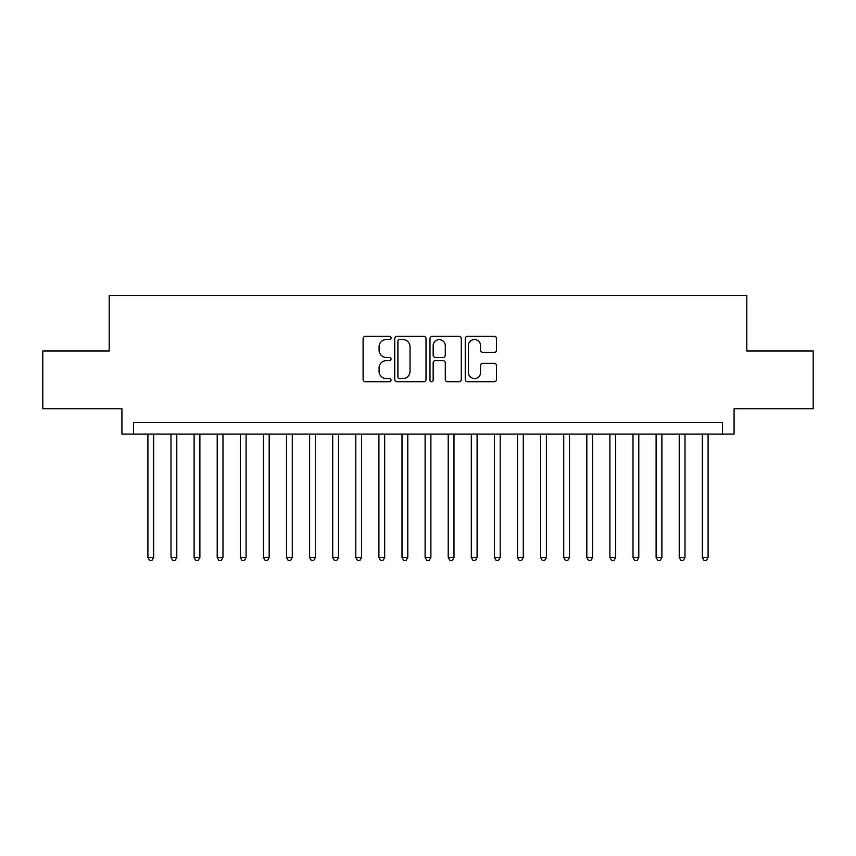 <?xml version="1.0" encoding="UTF-8"?>
<svg xmlns="http://www.w3.org/2000/svg" width="856" height="856" viewBox="0 0 856 856"><rect width="100%" height="100%" fill="white"/><g stroke="black" fill="none" stroke-linecap="round" stroke-linejoin="round"><path stroke-width="1.28" d="M391.042 337.96A1.584 1.584 0 0 0 389.448 336.365L365.362 336.365A2.268 2.268 0 0 0 363.094 338.634L363.094 379.454A2.268 2.268 0 0 0 365.362 381.723L389.448 381.723A1.584 1.584 0 0 0 391.042 380.128A1.584 1.584 0 0 0 389.448 378.545L386.334 378.545A7.255 7.255 0 0 1 379.08 371.29L379.08 367.887A7.255 7.255 0 0 1 386.334 360.633L389.448 360.633A1.584 1.584 0 0 0 391.042 359.049A1.584 1.584 0 0 0 389.448 357.455L386.334 357.455A7.255 7.255 0 0 1 379.08 350.2L379.08 346.798A7.255 7.255 0 0 1 386.334 339.543L389.448 339.543A1.584 1.584 0 0 0 391.042 337.96M494.265 352.351A2.268 2.268 0 0 0 496.534 350.093L496.534 338.634A2.268 2.268 0 0 0 494.265 336.365L467.515 336.365A2.268 2.268 0 0 0 465.247 338.634L465.247 379.454A2.268 2.268 0 0 0 467.515 381.723L494.265 381.723A2.268 2.268 0 0 0 496.534 379.454L496.534 365.619A2.268 2.268 0 0 0 494.265 363.351L482.816 363.351A2.268 2.268 0 0 0 480.548 365.619L480.548 372.478A6.067 6.067 0 0 1 474.481 378.545A6.067 6.067 0 0 1 468.414 372.478L468.414 345.61A6.067 6.067 0 0 1 474.481 339.543A6.067 6.067 0 0 1 480.548 345.61L480.548 350.093A2.268 2.268 0 0 0 482.816 352.351L494.265 352.351M722.528 434.12L734.084 434.12L734.084 408.708L813.2 408.708L813.2 350.96L746.785 350.96L746.785 295.523L109.215 295.523L109.215 350.96L42.8 350.96L42.8 408.708L121.916 408.708L121.916 434.12L722.528 434.12L722.528 422.575L133.472 422.575L133.472 434.12M426.021 338.634A2.268 2.268 0 0 0 423.752 336.365L396.991 336.365A2.268 2.268 0 0 0 394.723 338.634L394.723 379.454A2.268 2.268 0 0 0 396.991 381.723L423.752 381.723A2.268 2.268 0 0 0 426.021 379.454L426.021 338.634M432.248 336.365L459.009 336.365A2.268 2.268 0 0 1 461.277 338.634L461.277 379.454A2.268 2.268 0 0 1 459.009 381.723L447.56 381.723A2.268 2.268 0 0 1 445.291 379.454L445.291 362.901A2.268 2.268 0 0 0 443.023 360.633L435.426 360.633A2.268 2.268 0 0 0 433.157 362.901L433.157 380.128A1.584 1.584 0 0 1 431.574 381.723A1.584 1.584 0 0 1 429.98 380.128L429.98 338.634A2.268 2.268 0 0 1 432.248 336.365M399.485 339.543A1.584 1.584 0 0 0 397.901 341.137L397.901 376.961A1.584 1.584 0 0 0 399.485 378.545L402.769 378.545A7.255 7.255 0 0 0 410.035 371.29L410.035 346.798A7.255 7.255 0 0 0 402.769 339.543L399.485 339.543M445.291 345.728A6.067 6.067 0 0 0 439.224 339.661A6.067 6.067 0 0 0 433.157 345.728L433.157 355.187A2.268 2.268 0 0 0 435.426 357.455L443.023 357.455A2.268 2.268 0 0 0 445.291 355.187L445.291 345.728M147.906 434.12L147.906 557.481L153.684 557.481L153.684 434.12M153.684 557.481L151.951 560.477L149.639 560.477L147.906 557.481M171.007 434.12L171.007 557.481L176.785 557.481L176.785 434.12M176.785 557.481L175.052 560.477L172.741 560.477L171.007 557.481M194.109 434.12L194.109 557.481L199.887 557.481L199.887 434.12M199.887 557.481L198.153 560.477L195.842 560.477L194.109 557.481M217.21 434.12L217.21 557.481L222.988 557.481L222.988 434.12M222.988 557.481L221.255 560.477L218.943 560.477L217.21 557.481M240.311 434.12L240.311 557.481L246.089 557.481L246.089 434.12M246.089 557.481L244.356 560.477L242.045 560.477L240.311 557.481M263.413 434.12L263.413 557.481L269.18 557.481L269.18 434.12M269.18 557.481L267.457 560.477L265.146 560.477L263.413 557.481M286.514 434.12L286.514 557.481L292.281 557.481L292.281 434.12M292.281 557.481L290.548 560.477L288.247 560.477L286.514 557.481M309.615 434.12L309.615 557.481L315.382 557.481L315.382 434.12M315.382 557.481L313.649 560.477L311.338 560.477L309.615 557.481M332.706 434.12L332.706 557.481L338.484 557.481L338.484 434.12M338.484 557.481L336.75 560.477L334.439 560.477L332.706 557.481M355.807 434.12L355.807 557.481L361.585 557.481L361.585 434.12M361.585 557.481L359.852 560.477L357.541 560.477L355.807 557.481M378.908 434.12L378.908 557.481L384.686 557.481L384.686 434.12M384.686 557.481L382.953 560.477L380.642 560.477L378.908 557.481M402.01 434.12L402.01 557.481L407.788 557.481L407.788 434.12M407.788 557.481L406.054 560.477L403.743 560.477L402.01 557.481M425.111 434.12L425.111 557.481L430.889 557.481L430.889 434.12M430.889 557.481L429.156 560.477L426.844 560.477L425.111 557.481M448.212 434.12L448.212 557.481L453.99 557.481L453.99 434.12M453.99 557.481L452.257 560.477L449.946 560.477L448.212 557.481M471.314 434.12L471.314 557.481L477.092 557.481L477.092 434.12M477.092 557.481L475.358 560.477L473.047 560.477L471.314 557.481M494.415 434.12L494.415 557.481L500.193 557.481L500.193 434.12M500.193 557.481L498.46 560.477L496.148 560.477L494.415 557.481M517.516 434.12L517.516 557.481L523.294 557.481L523.294 434.12M523.294 557.481L521.561 560.477L519.25 560.477L517.516 557.481M540.618 434.12L540.618 557.481L546.385 557.481L546.385 434.12M546.385 557.481L544.662 560.477L542.351 560.477L540.618 557.481M563.719 434.12L563.719 557.481L569.486 557.481L569.486 434.12M569.486 557.481L567.753 560.477L565.452 560.477L563.719 557.481M586.82 434.12L586.82 557.481L592.587 557.481L592.587 434.12M592.587 557.481L590.854 560.477L588.543 560.477L586.82 557.481M609.911 434.12L609.911 557.481L615.689 557.481L615.689 434.12M615.689 557.481L613.955 560.477L611.644 560.477L609.911 557.481M633.012 434.12L633.012 557.481L638.79 557.481L638.79 434.12M638.79 557.481L637.057 560.477L634.745 560.477L633.012 557.481M656.113 434.12L656.113 557.481L661.891 557.481L661.891 434.12M661.891 557.481L660.158 560.477L657.847 560.477L656.113 557.481M679.215 434.12L679.215 557.481L684.993 557.481L684.993 434.12M684.993 557.481L683.259 560.477L680.948 560.477L679.215 557.481M702.316 434.12L702.316 557.481L708.094 557.481L708.094 434.12M708.094 557.481L706.361 560.477L704.049 560.477L702.316 557.481"/></g></svg>
